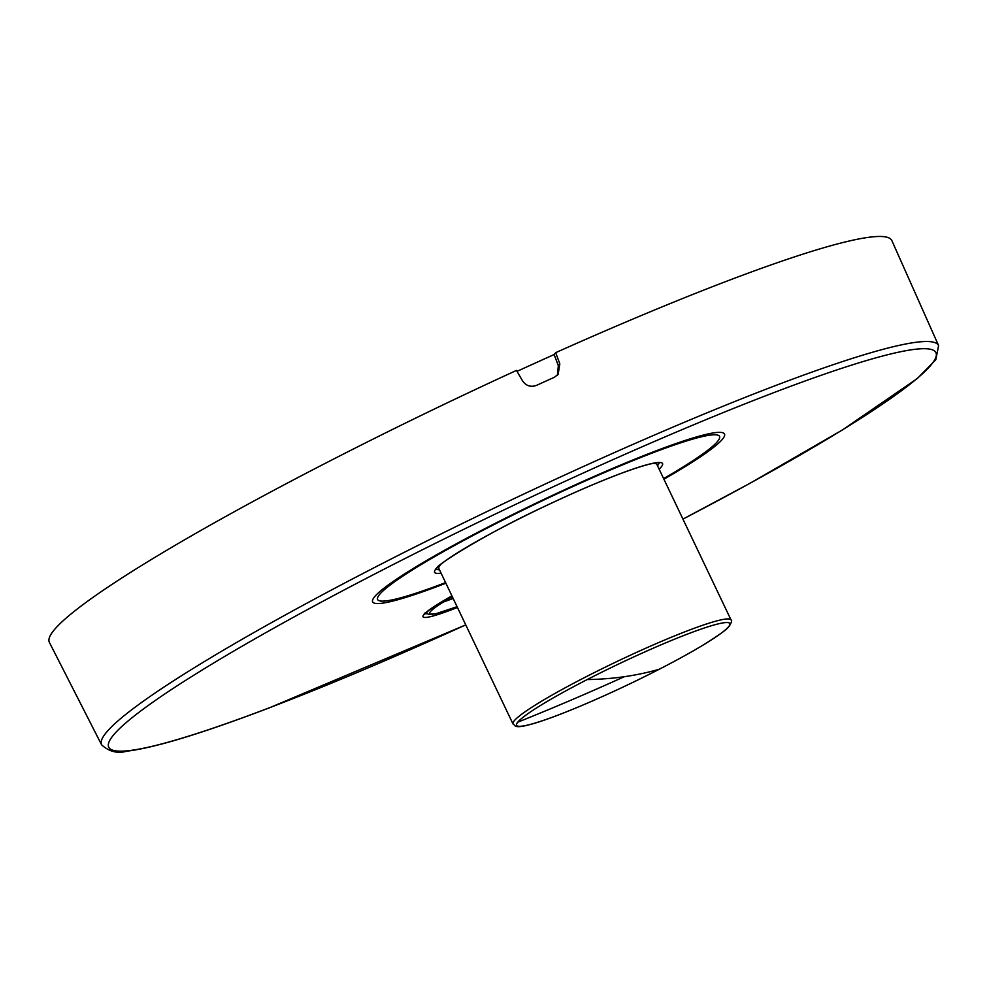 <?xml version="1.0" encoding="UTF-8"?>
<svg xmlns="http://www.w3.org/2000/svg" width="988" height="988" viewBox="0 0 988 988"><rect width="100%" height="100%" fill="white"/><g stroke="black" fill="none" stroke-linecap="round" stroke-linejoin="round"><path stroke-width="1.48" d="M426.149 612.535L428.397 614.264L435.745 613.77L457.074 606.706A73.631 7.077 -25.5 0 1 443.414 602.013A5490.514 4173.139 58 0 0 453.159 598.481M652.623 463.458A120.795 11.609 -25.5 0 1 656.884 464.471L731.046 619.958A120.795 11.609 154.5 0 0 585.229 677.212A120.795 11.609 154.5 0 0 513.007 723.957C515.563 724.896 512.883 729.206 529.926 724.562C554.28 718.362 611.942 693.662 659.243 669.259C677.669 659.774 693.181 651.178 705.778 643.46C730.231 627.751 726.748 628.331 729.082 626.466C731.614 622.317 732.269 620.143 731.046 619.958M513.007 723.957L438.845 568.471A120.795 11.609 -25.5 0 1 440.747 564.519M451.911 595.888A80.979 7.78 154.5 0 0 423.827 614.647A80.979 7.78 154.5 0 0 457.432 607.447M682.943 519.095A458.185 44.015 154.5 0 0 774.901 392.224A458.185 44.015 154.5 0 0 194.315 674.89A458.185 44.015 154.5 0 0 269.786 707.63A458.185 44.015 154.5 0 0 465.743 624.873M663.924 479.205A194.908 18.723 154.5 0 0 724.5 434.041A194.908 18.723 154.5 0 0 489.196 526.431A194.908 18.723 154.5 0 0 372.649 601.865A194.908 18.723 154.5 0 0 445.872 583.216M663.627 478.6A189.424 18.204 154.5 0 0 719.536 436.4A189.424 18.204 154.5 0 0 490.875 526.196A189.424 18.204 154.5 0 0 377.601 599.494A189.424 18.204 154.5 0 0 445.576 582.599M517.02 371.365A455.752 43.793 -25.5 0 1 554.132 354.556L555.676 352.667L559.826 363.856L558.146 374.39L554.379 377.268A466.114 44.781 154.5 0 0 536.558 385.345C530.741 387.432 526.061 385.913 522.491 380.775L516.477 370.426A466.694 44.843 -25.5 0 0 49.4 642.422L101.603 744.841C109.186 751.72 117.646 753.832 126.983 751.164C154.746 747.83 202.219 733.38 269.391 707.828L465.756 624.898M555.676 352.667A466.694 44.843 -25.5 0 1 727.823 280.777A466.694 44.843 -25.5 0 1 891.855 240.59L938.6 345.602A463.668 44.546 154.5 0 0 775.629 385.53A463.668 44.546 154.5 0 0 326.04 592.911A463.668 44.546 154.5 0 0 101.603 744.841M659.12 469.139A126.279 12.128 154.5 0 0 661.281 466.879A126.279 12.128 154.5 0 0 566.309 496.309A126.279 12.128 154.5 0 0 435.856 569.014A126.279 12.128 154.5 0 0 441.068 573.139M554.132 354.556L558.331 365.696L557.343 375.255M443.414 602.013A73.631 7.077 -25.5 0 1 452.306 596.715M659.194 669.271A118.165 11.35 154.5 0 0 723.722 622.786A118.165 11.35 154.5 0 0 587.205 679.559A2745.257 802.491 62.8 0 0 624.293 676.706A2745.257 2677.035 -140.6 0 1 517.737 722.203A118.165 11.35 154.5 0 0 659.194 669.271A2745.257 802.491 -117.2 0 1 624.293 676.706M587.205 679.559A118.165 11.35 154.5 0 0 517.737 722.203M425.025 613.634A78.237 7.521 154.5 0 0 427.285 613.758M558.331 365.696L559.826 363.856M436.227 569.088A123.537 11.868 154.5 0 0 439.438 569.73M657.489 465.731A123.537 11.868 154.5 0 0 657.65 465.521A123.537 11.868 154.5 0 0 659.008 462.816M424.321 613.116L424.432 614.413L429.076 610.152L451.924 595.9M682.955 519.12L749.731 483.441L842.443 429.941L917.284 378.54L935.809 359.681L938.6 345.602M659.453 462.915C658.403 462.569 652.623 461.742 621.6 473.215C599.42 481.539 573.979 492.493 545.29 506.091C485.59 533.644 434.053 566.507 436.807 568.285L436.017 569.483L435.893 568.668"/></g></svg>
